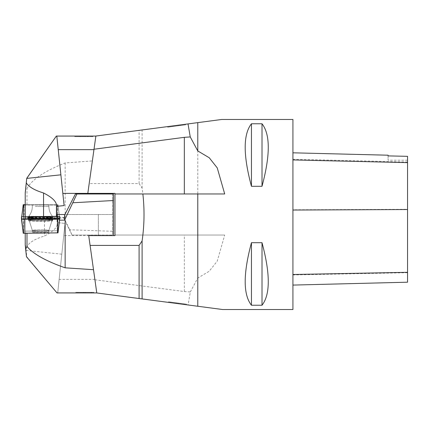 <?xml version="1.0" encoding="UTF-8"?>
<svg xmlns="http://www.w3.org/2000/svg" width="429" height="429" viewBox="0 0 429 429"><rect width="100%" height="100%" fill="white"/><g stroke="black" fill="none" stroke-linecap="round" stroke-linejoin="round"><path stroke-width="0.32" stroke-dasharray="2.15 1.61" d="M25.22 192.75L25.22 204.724L57.995 204.762L59.545 217.369L65.144 217.38L63.68 217.38L63.68 218.061L56.44 218.061L56.44 206.376L64.114 205.571L56.81 136.073M92.374 160.907L87.811 193.388L95.865 136.073L92.374 160.907L65.144 162.956C44.616 171.085 31.902 179.59 26.989 188.47C26.303 188.352 25.938 187.645 25.89 186.352M65.144 162.956L65.144 217.38M57.995 204.762L57.255 205.051L56.987 217.669L25.22 217.621L25.22 204.724M56.987 217.669L59.545 217.653L57.995 204.746L25.22 204.692M59.545 217.369L59.545 217.653M25.22 216.65L25.22 217.798L56.44 217.98M95.865 136.073L56.333 136.073M112.548 193.988L112.548 235.012L112.548 231.274L69.729 229.778L72.008 235.012L112.548 235.012L72.228 235.012M94.863 279.354L59.143 279.354L57.717 292.927L96.772 292.927L88.717 235.612L114.961 235.612L114.961 193.388L87.806 193.388L112.548 193.388L112.548 231.274M56.44 216.248L56.44 218.061M57.347 215.916L57.347 224.228L57.347 222.624L65.02 223.429L57.347 222.624L57.347 214.5L112.548 214.5L56.44 214.5M92.9 136.073L74.802 136.073L92.9 136.073L92.9 136.679L74.802 136.679L92.9 136.679L92.9 136.073M63.68 217.38L69.729 229.778M72.008 235.012L63.68 218.061M89.184 183.591L95.865 136.047L139.093 130.357L139.093 183.591L89.184 183.591L87.806 193.388L112.548 193.388M97.463 193.388L97.463 193.988M76.705 136.679L85.468 136.679L76.705 136.679L76.705 136.073L85.468 136.073L85.468 136.679L85.468 136.073L76.705 136.073M87.419 136.073L87.419 136.679L87.419 136.073M74.802 136.073L74.802 136.679L74.802 136.073M48.402 217.562L28.47 217.476L48.402 217.562M35.275 204.815L48.901 204.869L35.275 204.815M56.95 219.428L57.255 205.051L25.22 205.003L57.995 205.046L59.76 219.412L21.509 219.364M21.45 219.063L57.781 219.09L59.76 219.112L59.76 219.412M32.727 219.155L52.858 219.235L32.727 219.155M59.76 219.112L57.995 204.746L59.76 219.112M59.545 218.05L25.22 218.42L25.22 233.022L57.995 232.781L59.545 218.05L57.995 230.748L25.22 231.102M25.22 244.975L25.22 217.219L55.995 216.323M25.22 217.219L25.22 218.42M57.347 214.5L64.913 214.5M113.449 235.612L88.717 235.612L113.449 235.612L113.449 193.988L75.413 193.988M57.019 292.927L26.78 256.73L26.013 249.421C26.85 243.994 32.995 239.527 44.45 236.02C52.51 231.907 56.805 227.976 57.347 224.228M59.143 279.354L65.02 223.429L57.717 292.927L57.159 292.927M75.708 292.927L93.806 292.927L75.708 292.927L75.708 292.321L93.806 292.321L75.708 292.321M26.464 256.73L26.78 256.73M25.22 241.849L26.013 249.421M98.37 214.5L98.37 235.612L98.37 214.5M94.922 279.772L184.336 291.543L190.315 291.956L188.1 304.976L96.772 292.953L88.712 235.612L63.739 235.612M77.842 292.927L83.312 292.927L83.312 292.321L77.842 292.321L77.842 292.927L83.312 292.927M91.581 292.927L85.446 292.927L91.672 292.927L91.672 292.321L85.446 292.321L91.672 292.321L91.672 292.927L91.581 292.321M85.446 292.927L85.446 292.321M93.806 292.927L93.806 292.321L93.806 292.927M84.175 292.927L84.175 292.321M77.842 292.321L83.312 292.321M48.402 218.86A12.13 0.74 180 0 1 52.735 219.434A12.13 0.74 180 0 1 40.605 220.168A12.13 0.74 180 0 1 28.47 219.434A12.13 0.74 180 0 1 40.605 218.688A12.13 0.74 180 0 1 48.402 218.86M57.995 232.781L57.995 230.748M35.275 232.4A8.296 0.504 180 0 1 32.309 232.014A8.296 0.504 180 0 1 40.605 231.504A8.296 0.504 180 0 1 48.901 232.014A8.296 0.504 180 0 1 44.112 232.475A8.296 0.504 180 0 1 35.275 232.4A8.296 0.504 0 0 0 44.112 232.475A8.296 0.504 0 0 0 48.901 232.014A8.296 0.504 0 0 0 40.605 231.504A8.296 0.504 0 0 0 32.309 232.014A8.296 0.504 0 0 0 35.275 232.4M23.214 233.231L23.214 231.156L57.255 230.754L57.995 230.797L57.995 232.872M96.772 292.953L88.712 235.612M188.1 304.976L197.78 306.252L197.78 278.062L209.245 271.241L217.251 261.089L224.705 235.033L114.961 235.033L224.705 235.033M197.78 235.033L197.78 122.63L221.675 119.482M292.927 119.482L292.927 309.518M197.78 306.252L222.581 309.518M251.453 186.299L262.006 186.299C270.35 155.239 270.35 134.39 262.006 123.767L251.453 123.767C243.109 134.39 243.109 155.239 251.453 186.299L251.453 123.767M251.453 305.234L262.006 305.234C270.35 294.61 270.35 273.761 262.006 242.701L251.453 242.701C243.109 273.761 243.109 294.61 251.453 305.234L251.453 242.701M180.1 124.957L167.589 126.603L185.532 124.244L180.1 124.957L180.175 125.558L185.612 124.839L167.669 127.204L185.612 124.839L180.175 125.558L180.1 124.957M139.093 130.357L197.78 122.63M178.228 303.067L178.153 303.668L184.32 304.477L183.741 304.402L183.821 303.807L184.4 303.882L178.228 303.067L183.821 303.807M176.035 303.389L170.608 302.676L176.035 303.389L176.115 302.794L170.688 302.075L170.608 302.676M190.315 291.956L197.78 278.062M139.093 183.591L142.106 188.09C144.358 203.764 144.611 219.412 142.862 235.033M142.106 188.09L142.106 129.96M224.705 193.967L197.78 193.967M142.862 193.967L114.961 193.967M184.32 304.477L184.4 303.882L184.32 304.477M184.234 304.467L184.314 303.871M186.438 304.756L186.518 304.161L168.57 301.796L186.518 304.161L186.438 304.756M168.495 302.397L168.57 301.796M176.887 303.501L176.968 302.901M170.688 302.075L176.115 302.794M169.476 126.357L178.164 125.209L178.244 125.81L169.557 126.952L178.244 125.81L178.164 125.209L169.476 126.357L169.557 126.952M185.532 124.244L185.612 124.839L185.532 124.244M167.589 126.603L167.669 127.204L167.589 126.603M292.927 209.786L292.927 285.081L292.927 152.815L292.927 209.786L407.55 209.282L407.55 282.202M388.095 155.818L388.095 155.207M407.55 156.253L407.55 209.282M407.55 156.333L407.55 160.205L407.55 156.333M388.095 155.899L388.095 160.205L388.095 155.899M262.006 123.767L262.006 186.299M262.006 242.701L262.006 305.234M57.475 204.74L57.781 219.09L59.76 219.112L59.76 219.412L23.434 219.38L21.45 219.358L21.45 219.063L57.776 219.09L21.471 219.058M26.989 204.713L26.989 188.47M43.549 217.835L43.549 216.457M80.159 136.073L80.159 136.679M48.375 216.902L28.518 216.822L48.375 216.902M48.236 216.377L28.732 216.296L48.236 216.377M35.275 206.488L48.901 206.547L35.275 206.488M23.488 216.672L23.429 219.38M21.734 216.747L21.461 218.978L21.734 216.747M21.477 219.128L21.772 216.742M24.26 219.042L23.954 204.692M61.787 254.183L26.121 250.429M44.45 216.924L44.45 236.02M91.087 292.927L91.087 292.321M48.375 219.519A12.087 0.74 0 0 0 35.473 219.417A12.087 0.74 0 0 0 28.518 220.088A12.087 0.74 0 0 0 40.605 220.822A12.087 0.74 0 0 0 52.692 220.088A12.087 0.74 0 0 0 48.375 219.519A12.087 0.74 180 0 1 52.692 220.088A12.087 0.74 180 0 1 40.605 220.822A12.087 0.74 180 0 1 28.518 220.088A12.087 0.74 180 0 1 35.473 219.417A12.087 0.74 180 0 1 48.375 219.519M48.236 220.05A11.873 0.724 180 0 1 52.461 220.645A11.873 0.724 180 0 1 40.605 221.332A11.873 0.724 180 0 1 28.748 220.645A11.873 0.724 180 0 1 35.307 219.959A11.873 0.724 180 0 1 48.236 220.05A11.873 0.724 0 0 0 35.307 219.959A11.873 0.724 0 0 0 28.748 220.645A11.873 0.724 0 0 0 40.605 221.332A11.873 0.724 0 0 0 52.461 220.645A11.873 0.724 0 0 0 48.236 220.05M35.275 230.727A8.296 0.504 0 0 0 44.112 230.802A8.296 0.504 0 0 0 48.901 230.341A8.296 0.504 0 0 0 45.935 229.955A8.296 0.504 0 0 0 37.098 229.885A8.296 0.504 0 0 0 32.309 230.341A8.296 0.504 0 0 0 35.275 230.727A8.296 0.504 180 0 1 32.309 230.341A8.296 0.504 180 0 1 37.098 229.885A8.296 0.504 180 0 1 45.935 229.955A8.296 0.504 180 0 1 48.901 230.341A8.296 0.504 180 0 1 44.112 230.802A8.296 0.504 180 0 1 35.275 230.727M56.95 216.313L57.255 230.754M23.734 231.118L23.429 216.672M21.45 216.817L23.214 231.156M57.995 230.797L59.76 216.457M184.336 291.543L184.336 235.033M172.898 125.906L172.978 126.501M407.55 272.705L292.927 274.935M407.55 161.985L292.927 159.277M28.346 219.235L28.732 216.296C31.076 213.47 32.272 210.221 32.309 206.547L32.309 204.869L32.309 206.547C32.272 210.221 31.076 213.47 28.732 216.296L28.47 217.476M52.858 219.235L52.477 216.296C50.134 213.47 48.938 210.221 48.901 206.547L48.901 204.869L48.901 206.547C48.938 210.221 50.134 213.47 52.477 216.296L52.735 217.476M52.858 217.68L52.692 220.088L51.625 221.723L48.901 230.341L48.901 232.014L48.901 230.341L51.625 221.723L52.461 220.645L52.735 219.434M28.346 217.68L28.518 220.088L29.585 221.723L32.309 230.341L32.309 232.014L32.309 230.341L29.585 221.723L28.748 220.645L28.47 219.434M407.55 160.205L388.095 160.205"/><path stroke-width="0.64" d="M95.86 136.073L56.333 136.073L26.737 178.303L25.22 192.75L25.22 216.65M26.737 178.303L26.308 182.877C28.807 186.878 34.551 190.245 43.549 192.98C51.603 197.093 55.904 201.024 56.44 204.772L56.44 216.248M56.355 136.073L26.786 178.303M112.548 193.988L112.548 193.388M93.956 149.646L58.237 149.646L64.114 205.571L56.44 206.376L56.44 204.772M56.44 214.5L64.586 214.5L64.586 220.12L76.92 193.988L75.413 193.988L64.913 214.5L64.586 214.5M25.22 193.211L26.308 182.877M97.463 193.988L97.463 193.388M94.015 149.228L95.865 136.047L188.02 123.917L190.245 136.926L184.336 137.339L94.015 149.228L87.806 193.388L62.832 193.388M58.237 149.646L56.81 136.073M25.22 204.692L23.214 204.697L23.214 204.992L25.22 205.003M23.214 204.697L21.734 216.747L23.214 204.697M21.471 219.058L21.509 219.364L21.45 219.063M59.556 220.179L64.586 220.12M55.995 216.323L57.347 215.916L57.347 214.5M76.92 193.988L113.449 193.988L113.449 235.612L88.717 235.612L93.506 269.702L65.144 267.819C46.021 261.122 33.306 254.011 26.989 246.482L25.649 249.104L25.22 244.975L25.22 233.258M65.144 267.819L65.144 220.12M93.506 269.702L96.772 292.927L57.019 292.927L26.464 256.73L25.649 249.104M113.449 200.515L73.059 202.756M59.76 218.538L57.995 232.872L23.954 233.269L23.214 233.231L21.45 218.897L57.781 218.677L59.76 218.533L59.76 216.457L21.45 216.817L23.214 233.231M32.727 218.248A12.253 0.751 0 0 0 45.758 218.356A12.253 0.751 0 0 0 52.858 217.68A12.253 0.751 0 0 0 48.482 217.101A12.253 0.751 0 0 0 35.403 216.999A12.253 0.751 0 0 0 28.346 217.68A12.253 0.751 0 0 0 32.727 218.248M59.76 218.533L57.995 232.872M197.78 306.252L222.581 309.518L292.927 309.518L292.927 119.482L221.675 119.482L197.78 122.63L197.78 150.938L209.245 157.759L217.251 167.911L224.705 193.967L197.78 193.967L197.78 306.252L96.772 292.953M251.453 242.701L262.006 242.701C270.35 273.761 270.35 294.61 262.006 305.234L251.453 305.234C243.109 294.61 243.109 273.761 251.453 242.701L251.453 305.234M251.453 123.767L262.006 123.767C270.35 134.39 270.35 155.239 262.006 186.299L251.453 186.299C243.109 155.239 243.109 134.39 251.453 123.767L251.453 186.299M197.78 122.63L188.02 123.917M168.495 302.397L186.438 304.756L168.495 302.397M113.449 235.612L114.961 235.612L114.961 193.967L197.78 193.967L142.862 193.967C144.621 209.684 144.369 225.338 142.106 240.91L142.106 298.922M190.245 136.926L197.78 150.938M142.106 240.91L139.093 245.409L90.138 245.409M139.093 245.409L139.093 298.525M87.806 193.388L114.961 193.388L114.961 193.967M183.741 304.402L178.153 303.668M292.927 285.081L407.55 282.202L407.55 156.333L388.095 155.899L407.55 156.333M292.927 152.815L388.095 155.207L388.095 155.899M262.006 305.234L262.006 242.701M262.006 186.299L262.006 123.767M57.776 218.677L59.76 218.533L59.76 216.457L56.934 216.313L21.45 216.817L21.45 218.892L24.271 219.037L57.776 218.677L57.475 232.909M60.886 174.817L26.775 178.405M43.549 216.457L43.549 192.98M23.734 204.998L23.488 216.672M21.772 216.742L23.214 204.992M26.989 233.237L26.989 246.482M24.26 219.037L23.954 233.269M184.336 137.339L184.336 193.967M407.55 272.313L292.927 274.517M407.55 209.54L292.927 210.038M407.55 162.634L292.927 159.942"/></g></svg>
